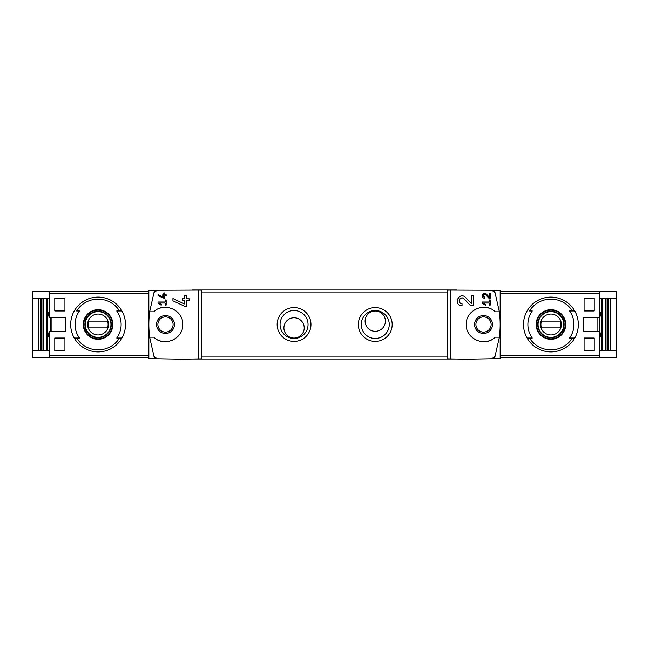 <?xml version="1.0" encoding="UTF-8"?>
<svg xmlns="http://www.w3.org/2000/svg" width="649" height="649" viewBox="0 0 649 649"><rect width="100%" height="100%" fill="white"/><g stroke="black" fill="none" stroke-linecap="round" stroke-linejoin="round"><path stroke-width="0.97" d="M482.166 302.004L482.166 303.018L485.29 305.208L485.768 304.527L483.61 303.018L489.265 303.018L489.265 305.046L490.287 305.046L490.287 299.968L489.265 299.968L489.265 302.004L482.166 302.004M450.333 358.897L450.333 290.103L447.721 290.152L447.721 358.848L466.599 359.181L500.16 358.597L500.16 290.403L491.861 290.265L495.017 292.577L499.365 311.812L495.211 311.812C485.071 301.461 465.503 310.068 466.266 324.516C465.503 338.94 485.111 347.531 495.211 337.188L499.365 337.188L495.017 356.423L491.861 358.735A3.383 3.383 0 0 0 495.017 356.423M495.017 292.577A3.383 3.383 0 0 0 491.861 290.265L450.333 290.103M471.336 303.562L465.609 297.461C459.021 290.939 452.718 305.387 462.031 305.72L462.031 303.691C456.58 303.505 460.263 295.027 464.132 298.848L470.582 305.72L473.364 305.72L473.364 295.912L471.336 295.912L471.336 303.562L465.609 297.461M489.265 297.112L486.401 294.062C483.091 290.817 479.968 298.029 484.616 298.191L484.616 297.177C482.629 295.376 482.978 294.565 485.663 294.76L488.892 298.191L490.287 298.191L490.287 293.291L489.265 293.291L489.265 297.112L486.401 294.062M158.04 294.614L158.04 295.733L164.805 298.548L164.805 295.741L166.16 295.741L166.16 294.727L164.805 294.727L164.805 292.934L163.791 292.934L163.791 294.727L162.777 294.727L162.777 295.741L163.791 295.741L163.791 297.299L158.04 294.614L163.791 297.299M153.983 356.423A3.383 3.383 0 0 0 157.139 358.735L153.983 356.423L149.635 337.188L153.789 337.188C163.889 347.531 183.497 338.94 182.734 324.516C183.497 310.068 163.929 301.461 153.789 311.812L149.635 311.812L153.983 292.577L157.139 290.265L148.84 290.403L148.84 358.597L182.401 359.181L201.279 358.848L201.279 290.152L198.667 290.103L198.667 358.897M198.667 290.103L157.139 290.265A3.383 3.383 0 0 0 153.983 292.577M158.04 302.004L158.04 303.018L161.163 305.208L161.642 304.527L159.492 303.018L165.146 303.018L165.146 305.046L166.16 305.046L166.16 299.968L165.146 299.968L165.146 302.004L158.04 302.004M172.926 298.564L172.926 300.803L184.997 306.433L186.458 306.433L186.458 300.82L189.167 300.82L189.167 298.783L186.458 298.783L186.458 295.198L184.43 295.198L184.43 298.783L182.401 298.783L182.401 300.82L184.43 300.82L184.43 303.927L172.926 298.564L184.43 303.927M597.875 331.607L597.875 317.393M594.216 298.11L594.216 310.968L584.068 310.968L584.068 298.11L594.216 298.11L584.068 298.11M594.216 338.032L594.216 350.89L584.068 350.89L584.068 338.032L594.216 338.032L584.068 338.032M49.097 291.344L32.45 291.344L32.45 357.656L49.097 357.656L49.097 331.607L65.63 331.607L65.63 317.393L49.097 317.393L49.097 291.344L148.84 291.344M54.784 310.968L64.932 310.968L64.932 298.11L54.784 298.11L54.784 310.968L64.932 310.968M54.784 350.89L64.932 350.89L64.932 338.032L54.784 338.032L54.784 350.89L64.932 350.89M616.55 298.11L616.55 291.344L599.903 291.344L599.903 317.393L583.37 317.393L583.37 331.607L599.903 331.607L599.903 357.656L616.55 357.656L616.55 298.11L599.903 298.11M38.364 350.89L38.364 298.11M47.426 350.89L47.426 298.11M601.574 350.89L601.574 298.11M610.636 298.11L610.636 350.89M119.554 310.968A25.376 25.376 0 0 0 76.623 310.968L79.446 310.968A23.031 23.031 0 0 0 79.446 338.032L74.254 338.032A27.404 27.404 0 0 1 98.088 297.096A27.404 27.404 0 0 1 121.915 338.032L116.731 338.032A23.031 23.031 0 0 0 116.731 310.968L121.915 310.968L116.731 310.968M76.623 338.032L74.254 338.032A27.404 27.404 0 0 0 121.915 338.032L119.554 338.032A25.376 25.376 0 0 1 76.623 338.032M572.377 310.968A25.376 25.376 0 0 0 529.446 310.968L532.269 310.968A23.031 23.031 0 0 0 532.269 338.032L527.085 338.032A27.404 27.404 0 0 1 550.912 297.096A27.404 27.404 0 0 1 574.746 338.032L569.554 338.032A23.031 23.031 0 0 0 569.554 310.968L574.746 310.968L569.554 310.968M574.746 338.032L572.377 338.032A25.376 25.376 0 0 1 529.446 338.032L527.085 338.032A27.404 27.404 0 0 0 574.746 338.032A27.404 27.404 0 0 1 527.085 338.032M49.097 357.656L148.84 357.656M165.487 315.536A8.964 8.964 0 0 1 173.251 328.986A8.964 8.964 0 0 1 157.715 328.986A8.964 8.964 0 0 1 165.487 315.536M149.635 311.812A101.504 101.504 0 0 0 149.635 337.188M157.561 339.825A17.255 17.255 0 0 0 162.623 341.52M172.415 340.303A17.255 17.255 0 0 0 174.143 339.427M179.538 334.511A17.255 17.255 0 0 0 179.927 333.943M179.927 315.065A17.255 17.255 0 0 0 179.335 314.205M173.705 309.33A17.255 17.255 0 0 0 172.423 308.705M162.639 307.48A17.255 17.255 0 0 0 160.335 308.032M375.252 341.415A16.915 16.915 0 0 0 389.903 316.039A16.915 16.915 0 0 0 360.601 316.039A16.915 16.915 0 0 0 375.252 341.415M294.054 341.415A16.915 16.915 0 0 0 308.697 316.039A16.915 16.915 0 0 0 279.403 316.039A16.915 16.915 0 0 0 294.054 341.415M499.365 337.188A101.504 101.504 0 0 0 499.365 311.812M599.903 350.89L616.55 350.89M599.635 331.607L599.635 317.393M599.903 357.656L500.16 357.656M599.903 291.344L500.16 291.344M456.912 359.011L192.088 359.011M456.912 289.989L192.088 289.989M304.203 327.915A10.149 10.149 0 0 0 288.975 319.13A10.149 10.149 0 0 0 288.975 336.709A10.149 10.149 0 0 0 304.203 327.915M294.054 338.486A13.986 13.986 0 0 0 306.166 317.507A13.986 13.986 0 0 0 281.934 317.507A13.986 13.986 0 0 0 294.054 338.486M385.401 321.15A10.149 10.149 0 0 0 370.173 312.364A10.149 10.149 0 0 0 370.173 329.943A10.149 10.149 0 0 0 385.401 321.15M375.252 338.486A13.986 13.986 0 0 0 387.364 317.507A13.986 13.986 0 0 0 363.14 317.507A13.986 13.986 0 0 0 375.252 338.486M483.513 316.89A7.61 7.61 0 0 1 491.131 324.5A7.61 7.61 0 0 1 483.513 332.11A7.61 7.61 0 0 1 475.904 324.5A7.61 7.61 0 0 1 483.513 316.89M599.903 336.344L600.917 336.344L600.917 332.961L599.903 332.961M599.903 316.039L600.917 316.039L600.917 312.656L599.903 312.656M483.513 333.464A8.964 8.964 0 0 0 491.285 320.014A8.964 8.964 0 0 0 475.749 320.014A8.964 8.964 0 0 0 483.513 333.464M488.665 308.032A17.255 17.255 0 0 0 486.361 307.48M476.577 308.705A17.255 17.255 0 0 0 475.295 309.33M469.665 314.205A17.255 17.255 0 0 0 469.073 315.065M469.073 333.943A17.255 17.255 0 0 0 469.462 334.511M474.857 339.427A17.255 17.255 0 0 0 476.585 340.303M486.377 341.52A17.255 17.255 0 0 0 491.439 339.825M165.487 316.89A7.61 7.61 0 0 1 172.074 328.305A7.61 7.61 0 0 1 158.891 328.305A7.61 7.61 0 0 1 165.487 316.89M50.452 317.393L50.452 331.607M32.45 350.89L49.097 350.89M32.45 298.11L49.097 298.11M49.097 332.961L48.083 332.961L48.083 336.344L49.097 336.344M49.097 312.656L48.083 312.656L48.083 316.039L49.097 316.039M550.912 309.711A14.789 14.789 0 0 1 556.331 338.259A14.789 14.789 0 0 1 536.39 327.258A14.789 14.789 0 0 1 550.912 309.711M550.912 338.819A14.319 14.319 0 0 0 565.23 324.5A14.319 14.319 0 0 0 550.912 310.181A14.319 14.319 0 0 0 536.601 324.5A14.319 14.319 0 0 0 550.912 338.819M550.912 311.301A13.199 13.199 0 0 1 562.342 331.095A13.199 13.199 0 0 1 539.489 331.095A13.199 13.199 0 0 1 550.912 311.301M98.088 309.711A14.789 14.789 0 0 1 103.499 338.259A14.789 14.789 0 0 1 83.559 327.258A14.789 14.789 0 0 1 98.088 309.711M98.088 338.819A14.319 14.319 0 0 0 112.399 324.5A14.319 14.319 0 0 0 98.088 310.181A14.319 14.319 0 0 0 83.77 324.5A14.319 14.319 0 0 0 98.088 338.819M98.088 311.301A13.199 13.199 0 0 1 109.511 331.095A13.199 13.199 0 0 1 86.658 331.095A13.199 13.199 0 0 1 98.088 311.301M550.912 314.051A10.449 10.449 0 0 1 559.965 329.724A10.449 10.449 0 0 1 541.866 329.724A10.449 10.449 0 0 1 550.912 314.051M541.485 321.117A10.011 10.011 0 0 0 541.485 327.883L560.338 327.883A10.011 10.011 0 0 0 560.338 321.117L541.485 321.117M550.912 311.642A12.858 12.858 0 0 1 562.05 330.925A12.858 12.858 0 0 1 539.781 330.925A12.858 12.858 0 0 1 550.912 311.642M98.088 314.051A10.449 10.449 0 0 1 107.134 329.724A10.449 10.449 0 0 1 89.035 329.724A10.449 10.449 0 0 1 98.088 314.051M88.662 321.117A10.011 10.011 0 0 0 88.662 327.883L107.515 327.883A10.011 10.011 0 0 0 107.515 321.117L88.662 321.117M98.088 311.642A12.858 12.858 0 0 1 109.219 330.925A12.858 12.858 0 0 1 86.95 330.925A12.858 12.858 0 0 1 98.088 311.642M51.125 331.607L51.125 317.393M594.216 350.89L584.068 350.89M594.216 310.968L584.068 310.968M54.784 298.11L64.932 298.11M54.784 338.032L64.932 338.032M161.642 304.527L159.492 303.018M457.521 298.889A4.908 4.908 0 0 0 457.294 299.538M457.65 303.018A4.908 4.908 0 0 0 457.91 303.472M464.132 298.848A2.872 2.872 0 0 0 459.387 299.692M459.241 300.114A2.872 2.872 0 0 0 459.468 302.118M459.622 302.377A2.872 2.872 0 0 0 462.031 303.691M485.768 304.527L483.61 303.018M482.353 294.792A2.45 2.45 0 0 0 482.166 295.603M482.264 296.423A2.45 2.45 0 0 0 482.556 297.072M485.663 294.76A1.436 1.436 0 0 0 483.294 295.19M483.181 295.684A1.436 1.436 0 0 0 483.237 296.139M483.408 296.52A1.436 1.436 0 0 0 484.616 297.177M49.097 355.303L148.84 355.303M49.097 293.697L148.84 293.697M74.254 310.968A27.404 27.404 0 0 1 121.915 310.968M121.915 338.032A27.404 27.404 0 0 1 74.254 338.032M527.085 310.968A27.404 27.404 0 0 1 574.746 310.968M599.903 293.697L500.16 293.697M599.903 355.303L500.16 355.303M447.721 356.982L201.279 356.982M447.721 292.018L201.279 292.018M602.337 350.89L602.337 298.11M605.614 350.89L605.614 298.11M607.083 350.89L607.083 298.11M607.724 350.89L607.724 298.11L607.691 350.89M608.348 350.89L608.348 298.11M40.652 350.89L40.652 298.11M41.276 350.89L41.276 298.11L41.309 350.89M41.917 350.89L41.917 298.11M43.386 350.89L43.386 298.11M46.663 350.89L46.663 298.11"/></g></svg>
